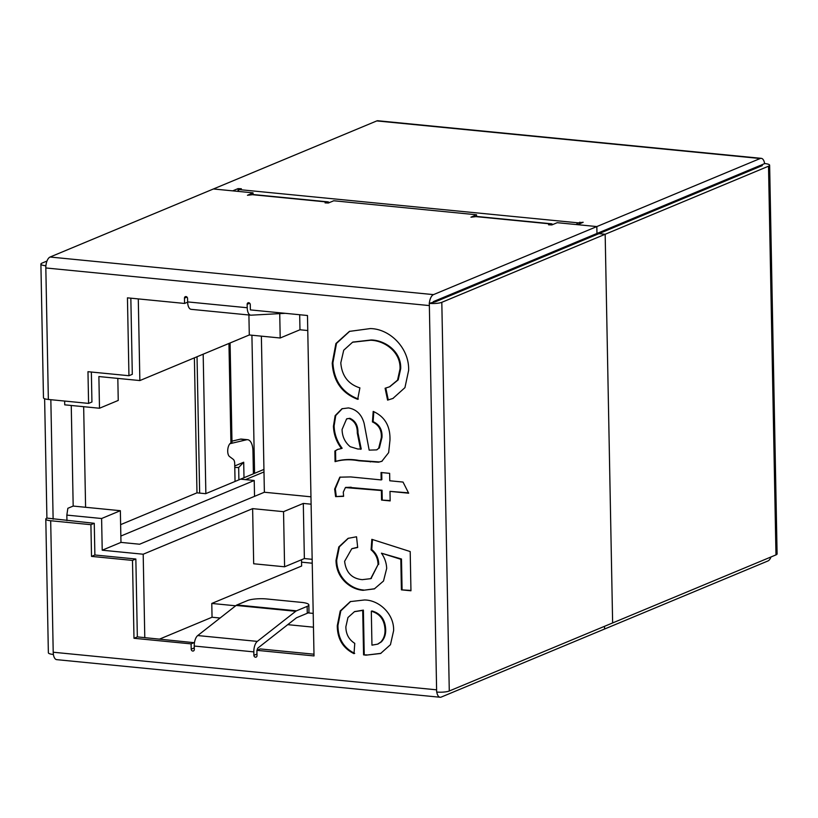 <?xml version="1.0" encoding="UTF-8"?>
<svg xmlns="http://www.w3.org/2000/svg" width="818" height="818" viewBox="0 0 818 818"><rect width="100%" height="100%" fill="white"/><g stroke="black" fill="none" stroke-linecap="round" stroke-linejoin="round"><path stroke-width="1.23" d="M301.505 559.747L301.627 566.025L211.78 603.449L212.046 617.232L159.633 639.073M310.963 496.812L264.378 492.242L139.592 544.226L120.972 542.395L120.358 510.698L73.18 506.066L67.853 508.295L66.841 515.105L101.606 518.51L102.219 550.207L143.191 554.226L144.786 637.611M264.378 492.242L261.371 336.157M138.283 298.907L139.858 380.564L98.886 376.546L99.489 408.243L118.242 400.431L117.823 378.407M313.202 613.398L308.059 612.897M235.676 605.79L211.78 603.449M301.556 562.17L312.241 563.213M254.531 496.342L254.224 480.493L120.849 536.056M263.938 469.42L240.574 479.154L254.224 480.493M263.979 471.955L245.533 479.634L240.574 479.154L205.666 493.694L196.974 492.835L120.624 524.645M194.387 357.844L196.974 492.835M83.661 406.689L85.593 507.293M440.912 298.478L445.043 297.772M559.4 249.112L561.383 249.306M73.18 506.066L71.248 405.472M284.592 566.792L253.682 563.766L252.629 508.632L283.539 511.669L284.592 566.792L304.368 558.561L303.304 503.428L311.106 504.195M304.368 558.561L312.159 559.318M307.772 330.523L299.971 329.766L299.685 314.736M64.653 401.055L64.724 404.838L99.489 408.243M66.841 515.105L66.953 520.616M252.629 508.632L143.191 554.226M120.972 542.395L102.219 550.207M283.539 511.669L303.304 503.428M120.358 510.698L101.606 518.51M248.907 314.991L249.296 334.971L280.196 337.998L299.971 329.766M249.296 334.971L139.858 380.564M280.196 337.998L279.736 313.621M212.046 617.232L220.083 618.019M287.731 624.655L313.468 627.181M631.179 220.226L629.195 220.032M747.519 171.76L747.683 170.676M251.913 335.227L254.572 473.315M583.755 238.968L585.739 239.163M748.613 170.287L748.634 171.299M336.014 560.402L338.805 546.925L348.069 538.356L356.536 536.772L357.691 547.467L351.76 548.755L344.613 561.312C345.973 572.518 351.863 578.643 362.272 579.655L370.718 578.663L378.039 564.635C377.967 558.602 375.646 553.663 371.086 549.839L371.832 539.328L410.196 551.557L410.953 590.78L401.403 589.85L400.82 559.287L381.444 553.183C384.695 557.794 386.444 562.876 386.689 568.418L383.499 581.036L374.347 588.888L363.039 590.32C356.566 589.758 350.707 587.079 345.462 582.273C339.276 576.332 336.126 569.042 336.014 560.402L336.689 560.125L339.388 546.813L348.407 538.224M334.869 451.045L337.578 449.45L341.495 448.52C336.423 441.853 333.734 434.419 333.437 426.198L335.145 415.646L341.965 408.755L348.448 407.926C356.505 409.358 361.74 414.542 364.153 423.489L369.163 450.125L376.577 449.89L378.652 448.376L381.321 437.64C381.75 430.094 378.795 424.849 372.435 421.924L373.192 411.413C384.889 416.628 390.483 426.29 389.951 440.391L388.652 452.62L381.832 461.311L378.458 462.211L358.652 460.779C350.472 459.205 342.619 459.491 335.073 461.649L334.869 451.045L337.926 449.317M307.139 606.383A14.121 3.037 -1.1 0 0 308.836 604.901L308.969 611.792A14.121 3.037 178.9 0 1 307.271 613.275L307.139 606.383L296.494 610.821A9.315 4.356 95.6 0 0 295.727 611.281L257.322 641.394A9.315 4.356 95.6 0 0 253.836 651.885L253.897 655.33A1.769 1.513 -112.6 0 0 257.005 655.627L256.903 650.33L314.02 655.934L307.476 315.503L250.369 309.899L250.267 304.603A1.769 1.513 -112.6 0 0 247.159 304.296L247.23 307.742A9.315 4.356 95.6 0 0 250.748 315.175A9.315 4.356 95.6 0 0 251.054 315.175L285.298 313.325M44.622 398.724L46.912 518.101A9.315 2.004 178.9 0 0 45.798 519.082A9.315 2.004 178.9 0 0 50.685 520.749L90.91 524.686L91.514 556.393L132.485 560.412L133.988 638.285L191.095 643.878L191.197 649.175A1.769 1.513 -112.6 0 0 194.306 649.482L194.234 646.036A9.315 4.356 -84.4 0 1 197.731 635.555L236.136 605.432A9.315 4.356 -84.4 0 1 236.903 604.972L247.547 600.545A14.121 3.037 -1.1 0 1 266.668 598.96L301.433 602.375A14.121 3.037 -1.1 0 1 308.836 604.901M191.463 309.337A9.315 4.356 -84.4 0 1 191.146 309.327A9.315 4.356 -84.4 0 1 187.629 301.903L187.567 298.458A1.769 1.513 -112.6 0 0 184.459 298.151L184.561 303.447L127.444 297.844L128.947 375.718L87.976 371.699L88.579 403.397L48.354 399.46A9.315 2.004 -1.1 0 1 43.466 397.793L40.9 264.091A9.315 2.004 -1.1 0 0 45.788 265.758L45.828 267.967A9.315 4.356 -84.4 0 1 45.92 265.707L45.788 265.758M340.799 362.865C341.863 375.84 348.233 384.174 359.9 387.885L357.681 399.317C341.801 393.202 333.315 381.137 332.231 363.12L335.912 343.529L349.409 331.392L370.247 328.58C389.665 328.713 409.409 347.967 408.632 370.38L404.941 387.64L392.916 398.458L387.589 400.125L385.104 388.243L389.491 386.832L397.548 380.135L400.022 368.969C400.84 351.75 384.245 340.452 370.513 340.247L352.568 342.231L343.724 350.216L340.799 362.865M343.284 492.16L343.601 496.342L335.605 496.618L334.644 489.072L339.828 477.18L350.636 476.925L381.178 479.921L381.035 472.507L389.634 473.346L389.777 480.769L403.029 482.068L408.663 493.203L389.981 491.373L390.166 500.913L381.566 500.074L381.382 490.524L345.401 487.579L343.284 492.16M345.871 626.762C345.891 634.062 348.857 639.594 354.767 643.357L354.01 653.654C342.946 648.204 337.364 638.899 337.272 625.75L340.227 610.974L350.319 601.598L364.429 599.983C378.826 599.931 394.286 613.776 393.611 630.719L390.452 644.696L380.615 653.49L366.014 655.157L363.57 654.87L362.711 610.392L354.429 611.7L347.957 617.529L345.871 626.762M771.016 556.956A9.315 4.356 95.6 0 1 767.918 560.974L441.219 697.079A9.315 4.356 95.6 0 1 440.135 697.253L56.728 659.656A9.315 4.356 -84.4 0 1 53.385 654.38A9.315 4.356 -84.4 0 1 53.211 652.232L53.385 654.38M604.563 629.032L604.512 626.322L604.563 629.032M552.723 224.561A7.761 3.63 95.6 0 0 551.342 223.774A7.761 3.63 95.6 0 0 550.432 223.917L548.551 224.807L551.864 224.919L557.232 222.69L596.833 226.566L596.966 233.457L760.321 165.41A2.26 1.053 95.6 0 1 760.587 165.369A2.26 1.053 95.6 0 1 761.241 166.044M476.557 216.463L476.526 214.776L470.943 217.199L475.943 216.617A7.761 3.63 -84.4 0 1 476.843 216.463L551.342 223.774M476.526 214.776L333.744 200.768L328.376 203.007L325.063 202.884L326.944 202.005L252.455 194.694A7.761 3.63 -84.4 0 1 253.355 194.551L327.854 201.862A7.761 3.63 95.6 0 0 326.944 202.005M253.069 194.551L253.038 192.854L247.455 195.277L252.455 194.694M253.038 192.854L213.437 188.968L50.082 257.026A9.315 4.356 -84.4 0 0 45.92 265.707M50.685 520.749L53.211 652.232L436.607 689.83L429.317 303.304A9.315 4.356 95.6 0 1 433.489 294.623L760.188 158.518A9.315 4.356 95.6 0 1 761.272 158.344L377.865 120.747A9.315 4.356 -84.4 0 0 376.781 120.921L213.437 188.968L232.68 190.86L238.048 188.621L241.361 188.743L239.469 189.623L578.183 222.844A7.761 3.63 95.6 0 0 576.393 224.561M433.111 301.995A2.26 1.053 95.6 0 1 433.622 301.515L596.966 233.457L596.833 226.566L577.59 224.684L583.173 222.261L578.183 222.844M229.909 443.714L246.566 439.777A14.121 6.605 -84.4 0 1 247.629 439.706A14.121 6.605 -84.4 0 1 252.956 450.953L253.396 473.806M234.756 465.953L243.703 462.221L243.999 477.722M231.964 441.147L240.359 439.164A14.121 6.605 -84.4 0 1 241.422 439.092L247.629 439.706M50.839 399.695L53.129 519.174M46.984 261.044L42.025 263.11A9.315 2.004 -1.1 0 0 40.9 264.091M307.271 613.275L296.627 617.713A2.26 1.053 95.6 0 0 296.443 617.825L258.038 647.938A2.26 1.053 95.6 0 0 257.189 650.218M313.979 654.206L260.257 648.94L256.903 650.33M128.947 375.718L132.301 374.317L130.839 298.181M88.579 403.397L91.933 402.006L91.36 372.037M194.459 642.723L137.342 636.885L135.849 559.011L94.878 554.993L94.264 523.295L46.912 518.101M194.459 642.488L191.095 643.878M137.342 636.885L133.988 638.285M187.639 302.169L184.561 303.447M45.798 519.082L48.364 652.774A9.315 2.004 -1.1 0 0 53.252 654.441M436.607 689.83L436.648 692.038A9.315 2.004 -1.1 0 0 449.276 690.995L612.631 622.938L605.167 234.265L612.631 622.938L775.975 554.89L768.521 166.207L441.812 302.323L449.276 690.995M429.317 303.304L435.605 301.709L598.96 233.651L605.167 234.265L598.96 233.651L762.304 165.604L761.394 164.96L764.748 163.559A9.315 2.004 178.9 0 1 769.636 165.226A9.315 2.004 178.9 0 1 768.521 166.207M429.194 303.355A9.315 2.004 -1.1 0 0 441.812 302.323M436.792 692.048A9.315 4.356 95.6 0 0 440.135 697.253M94.264 523.295L90.91 524.686M135.849 559.011L132.485 560.412M94.878 554.993L91.514 556.393M243.703 462.221L238.662 467.518L234.776 467.415M238.662 467.518L238.897 479.849M329.235 202.649A7.761 3.63 95.6 0 0 327.854 201.862M358.345 399.031C342.466 392.916 333.989 380.851 332.895 362.834L332.231 363.12M332.895 362.834L336.495 343.417L349.746 331.249M393.254 398.325L387.589 400.125M388.253 399.849L385.799 388.069M389.818 386.689L398.213 379.849L400.687 368.693L400.022 368.969M400.687 368.693C401.515 351.464 384.91 340.176 371.188 339.971L370.513 340.247M371.188 339.971L352.916 342.088M333.437 426.198L334.112 425.922C334.409 434.133 337.098 441.577 342.159 448.244L341.495 448.52M334.112 425.922L335.738 415.544L342.302 408.622M376.904 449.747L378.652 448.376M379.327 448.1L381.996 437.364L381.321 437.64M381.996 437.364C382.425 429.808 379.47 424.573 373.11 421.648L372.435 421.924M373.11 421.648L373.826 411.648M382.159 461.158L378.458 462.211M379.123 461.935L359.317 460.503C351.147 458.929 343.284 459.215 335.738 461.362L335.073 461.649M335.738 461.362L335.544 450.769M349.859 418.305L346.587 418.928L342.077 429.46C342.21 436.526 344.92 442.272 350.216 446.7L357.793 449.01L361.239 449.051L357.967 432.804C358.11 425.616 355.411 420.779 349.859 418.305L346.924 418.796M360.574 449.327L357.292 433.09C357.446 425.892 354.736 421.065 349.184 418.581M343.57 496.086L335.605 496.618M336.28 496.342L335.319 488.786L334.644 489.072M335.319 488.786L340.165 477.047M381.709 472.569L381.853 479.645L381.178 479.921M408.479 492.835L389.981 491.373M390.155 500.565L381.566 500.074M382.241 499.788L382.057 490.248L381.382 490.524M382.057 490.248L350.493 487.497M351.167 487.221L345.738 487.467M357.671 547.252L352.098 548.622M371.045 578.52L378.039 564.635M378.714 564.359C378.642 558.316 376.321 553.387 371.75 549.553L371.086 549.839M371.75 549.553L372.466 539.532M410.943 590.432L401.403 589.85M402.078 589.563L401.485 559.001L400.82 559.287M401.485 559.001L381.444 553.183M374.685 588.745L363.039 590.32M363.713 590.034C357.241 589.481 351.382 586.803 346.126 581.997L345.462 582.273M346.126 581.997C339.951 576.056 336.801 568.766 336.689 560.125M354.685 653.377C343.621 647.917 338.038 638.623 337.936 625.473L337.272 625.75M337.936 625.473L340.809 610.872L350.656 601.465M380.953 653.347L366.014 655.157M366.689 654.881L363.57 654.87M364.235 654.594L363.386 610.116L362.711 610.392M363.386 610.116L354.767 611.567M377.967 644.001L381.362 641.854C384.409 638.623 385.851 634.523 385.677 629.543C385.217 619.625 380.646 613.428 371.975 610.954L371.311 611.23L371.955 645.157L377.63 644.144L380.687 642.13C383.734 638.909 385.176 634.799 385.012 629.819C384.542 619.911 379.981 613.715 371.311 611.23M385.677 629.543L385.012 629.819M381.362 641.854L380.687 642.13M577.723 242.496A9.315 4.356 95.6 0 0 577.927 241.392M228.948 343.448L230.932 442.957A9.315 2.004 -1.1 0 0 231.985 442.006L230.083 342.977M203.181 354.184L205.86 493.612M235.052 481.454L234.705 463.571A5.644 2.638 95.6 0 0 233.273 459.358L229.5 456.516A7.055 3.303 95.6 0 1 227.782 449.481A7.055 3.303 95.6 0 1 230.86 442.988M197.036 356.74L199.653 493.101M769.636 165.226L777.1 553.909A9.315 2.004 178.9 0 1 775.975 554.89M761.415 165.972L761.394 164.96M764.615 163.62A9.315 4.356 95.6 0 0 761.272 158.344M237.68 191.351A7.761 3.63 -84.4 0 1 239.469 189.623M253.836 651.885L194.234 646.036M429.235 305.564L45.828 267.967L48.354 399.46M187.629 301.903L247.23 307.742M550.432 223.917L475.943 216.617M433.489 294.623L50.082 257.026M295.727 611.281L236.136 605.432M257.322 641.394L197.731 635.555M186.995 297.098L184.459 298.151M249.694 303.243L247.159 304.296M256.975 654.042L253.897 655.33M194.275 647.897L191.197 649.175M296.494 610.821L236.903 604.972M246.566 439.777L240.359 439.164M370.973 461.649L370.298 461.925M359.317 460.503L358.652 460.779M357.967 432.804L357.292 433.09M376.781 120.921L760.188 158.518M757.12 166.739L759.104 166.933M238.089 190.768L238.048 188.621M579.89 223.723L579.86 222.138M250.748 315.175L191.146 309.327M389.491 386.832L390.155 386.556M352.568 342.231L353.243 341.955M376.577 449.89L377.251 449.614M346.587 418.928L347.261 418.642M345.401 487.579L346.065 487.303M351.76 548.755L352.435 548.469M370.718 578.663L371.382 578.387M354.429 611.7L355.094 611.424M377.63 644.144L378.305 643.868"/></g></svg>
